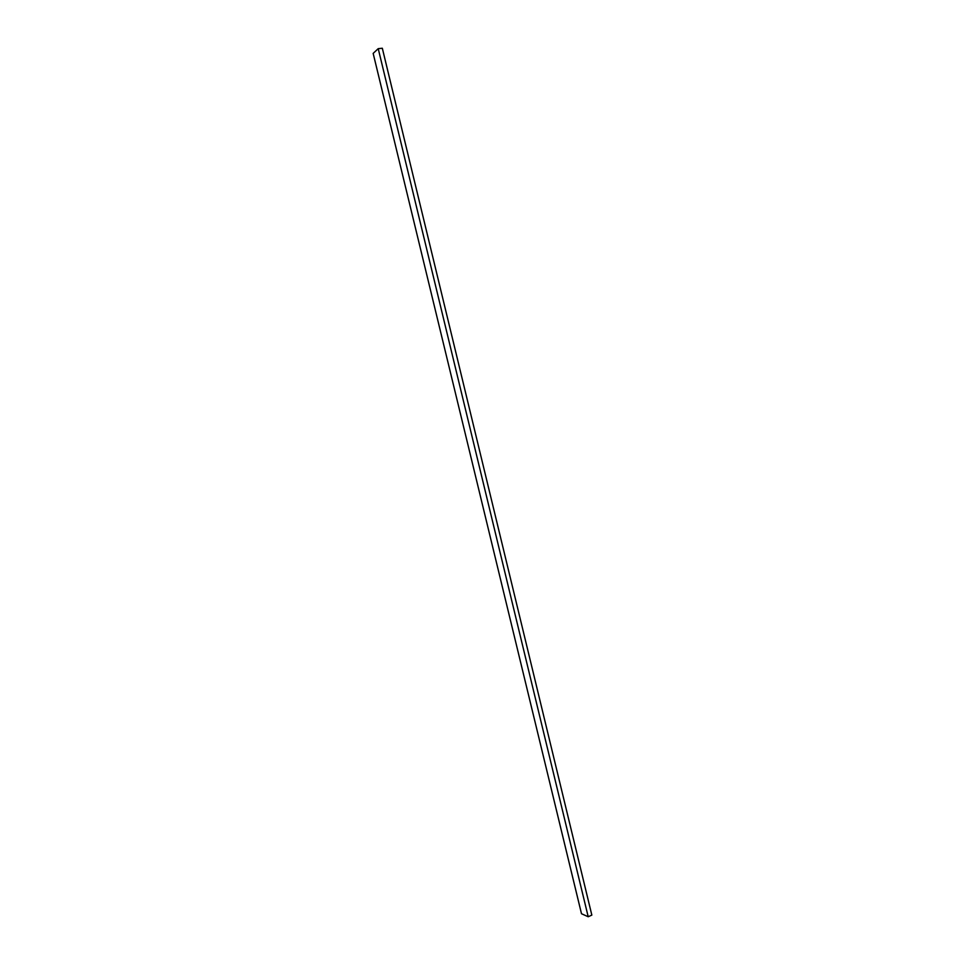 <?xml version="1.0" encoding="UTF-8"?>
<svg xmlns="http://www.w3.org/2000/svg" width="965" height="965" viewBox="0 0 965 965"><rect width="100%" height="100%" fill="white"/><g stroke="black" fill="none" stroke-linecap="round" stroke-linejoin="round"><path stroke-width="1.45" d="M588.204 916.75L378.22 48.648L382.321 48.25L591.835 915.097L588.204 916.75L581.497 913.734L373.166 53.401L581.497 913.734L588.204 916.75L591.835 915.097L382.321 48.25L378.22 48.648L588.204 916.75M373.166 53.401L378.22 48.648L373.166 53.401"/></g></svg>
